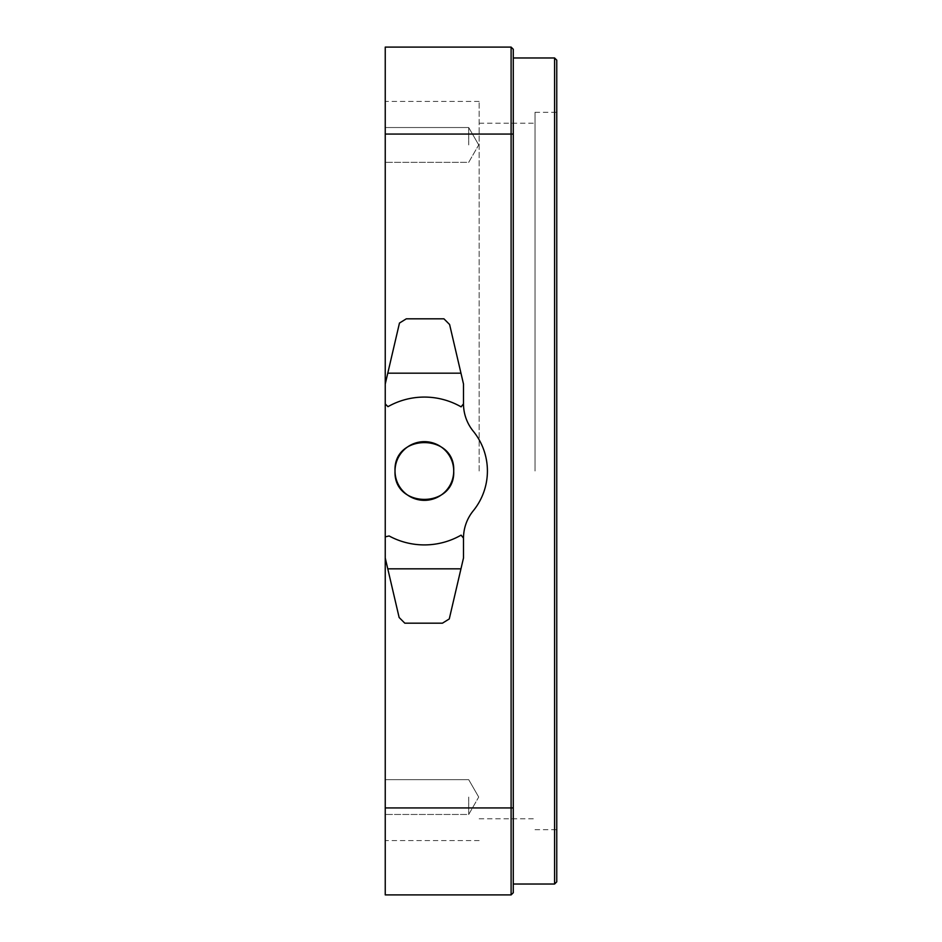 <?xml version="1.0" encoding="UTF-8"?>
<svg xmlns="http://www.w3.org/2000/svg" width="942" height="942" viewBox="0 0 942 942"><rect width="100%" height="100%" fill="white"/><g stroke="black" fill="none" stroke-linecap="round" stroke-linejoin="round"><path stroke-width="0.71" stroke-dasharray="4.71 3.53" d="M468.716 144.927L468.716 127.535L468.716 144.927M468.716 797.073L468.716 814.465L468.716 797.073M385.243 471L385.243 101.442L385.243 471M479.148 471L479.148 101.442L479.148 471M385.243 144.927L385.243 127.535L385.243 144.927M385.243 797.073L385.243 814.465L385.243 797.073M556.757 881.853L556.757 60.147M554.579 57.968L554.579 884.032M535.021 471L535.021 112.31L535.021 471M513.284 471L513.284 884.032L513.284 471M385.243 557.958L399.137 617.493L404.801 623.168L442.457 623.168L449.275 618.941L463.499 557.958L463.499 538.247A43.473 43.473 0 0 1 473.261 510.8A63.043 63.043 0 0 0 473.261 431.2A43.473 43.473 0 0 1 463.499 403.753L463.499 384.042L449.605 324.507L443.941 318.832L406.285 318.832L399.467 323.059L385.243 384.042M385.243 403.941L387.963 406.661A73.923 73.923 0 0 1 461.097 406.85L463.499 403.859M385.243 536.858L389.117 535.963A73.912 73.912 0 0 0 461.097 535.138L463.499 538.129M511.106 894.9L385.243 894.9L385.243 47.1L511.106 47.1L511.106 894.9L513.284 892.722L513.284 49.278L511.106 47.1M556.757 471L556.757 829.69L556.757 471M513.284 807.942L385.243 807.942M513.284 134.058L385.243 134.058M478.713 144.927L468.716 127.535L385.243 127.535L468.716 127.535L478.713 144.927L468.716 162.318L385.243 162.318L468.716 162.318L478.713 144.927M478.713 797.073L468.716 779.682L385.243 779.682L468.716 779.682L478.713 797.073L468.716 814.465L385.243 814.465L468.716 814.465L478.713 797.073M479.148 101.442L385.243 101.442M535.021 112.31L556.757 112.31M479.148 123.19L535.021 123.19M479.148 818.81L535.021 818.81M535.021 829.69L556.757 829.69M479.148 840.558L385.243 840.558"/><path stroke-width="1.41" d="M395.028 471C393.214 433.155 455.528 433.12 453.714 471A29.343 29.343 0 0 0 424.371 441.657A29.343 29.343 0 0 0 395.028 471A29.343 29.343 0 0 0 424.371 500.343A29.343 29.343 0 0 0 453.714 471C455.563 508.81 393.238 508.904 395.028 471M554.579 57.968L556.757 60.147L556.757 881.853L554.579 884.032L554.579 57.968L513.284 57.968M513.284 134.058L511.106 134.058L511.106 47.1L513.284 49.278L513.284 892.722L511.106 894.9L511.106 134.058L385.243 134.058L385.243 403.941L387.963 406.661A73.923 73.923 0 0 1 461.097 406.85L463.499 403.859A43.473 43.473 0 0 0 473.261 431.2A63.043 63.043 0 0 1 473.261 510.8A43.473 43.473 0 0 0 463.499 538.247L463.499 557.958L449.275 618.941L442.457 623.168L404.801 623.168L399.137 617.493L387.774 568.827L460.968 568.827M385.243 403.941L385.243 894.9L511.106 894.9M385.243 134.058L385.243 47.1L511.106 47.1M385.243 384.042L387.774 373.173L460.968 373.173L463.499 384.042L463.499 403.753A43.473 43.473 0 0 0 463.499 403.859M460.968 373.173L449.605 324.507L443.941 318.832L406.285 318.832L399.467 323.059L387.774 373.173M463.499 538.129L461.097 535.138A73.912 73.912 0 0 1 389.117 535.963L385.243 536.858M387.774 568.827L385.243 557.958M513.284 807.942L385.243 807.942M513.284 884.032L554.579 884.032"/></g></svg>
